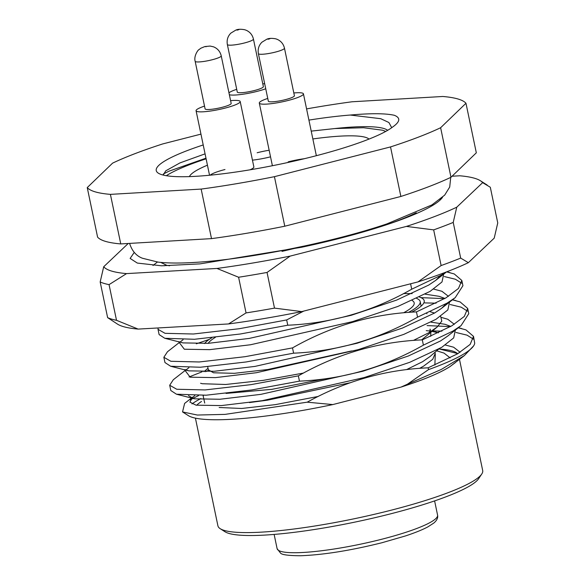 <?xml version="1.0" encoding="UTF-8"?>
<svg xmlns="http://www.w3.org/2000/svg" width="585" height="585" viewBox="0 0 585 585"><rect width="100%" height="100%" fill="white"/><g stroke="black" fill="none" stroke-linecap="round" stroke-linejoin="round"><path stroke-width="0.88" d="M308.917 120.108A122.952 19.049 168.2 0 1 350.247 115.04C370.641 113.227 385.325 113.3 394.29 115.274C400.871 117.848 400.177 121.87 392.213 127.325A122.952 19.049 168.2 0 1 313.852 156.341A122.952 19.049 168.2 0 1 158.352 173.189A122.952 19.049 168.2 0 1 203.214 144.956M205.072 153.855L179.961 162.908L165.767 170.82L163.142 175.054M403.584 312.77A102.463 15.875 -11.8 0 0 412.418 300.646L412.169 300.493M481.726 474.069L478.574 478.764A131.15 20.321 168.2 0 1 390.853 513.776A131.15 20.321 168.2 0 1 224.991 531.743L220.223 528.701A135.252 20.958 -11.8 0 0 391.27 510.171A135.252 20.958 -11.8 0 0 481.726 474.069A135.252 20.958 -11.8 0 0 482.691 470.516L459.481 359.387M195.412 418.136L217.912 525.827A135.252 20.958 -11.8 0 0 220.223 528.701M387.679 130.323A112.708 17.462 -11.8 0 0 334.781 128.554L363.599 127.735L382.619 130.221L385.749 131.42M406.597 369.596L422.648 361.662L429.851 356.667L438.721 349.07M434.969 352.287L435.211 353.442L432.739 359.3L423.584 366.144L419.635 368.345M421.631 339.9L437.171 327.037L441.792 321.114L440.644 316.302M429.595 332.302L430.129 329.143L430.655 331.666M430.823 332.47L430.743 336.317M411.599 312.163A112.708 17.462 -11.8 0 0 424.198 300.734A112.708 17.462 -11.8 0 0 419.482 297.085M219.156 407.496L241.656 408.476L275.228 404.652L318.284 396.44M324.478 378.934L272.025 389.317L226.051 393.42M211.807 337.779A112.708 17.462 -11.8 0 0 204.567 343.549M351.592 350.934L267.886 369.501L234.314 373.325L213.518 372.784L208.348 369.815L207.697 366.7M201.496 401.478A135.252 20.958 -11.8 0 0 196.626 405.266M411.613 283.528L410.611 283.937L411.716 289.202L441.251 275.147L446.15 272.047M417.558 317.165L447.094 303.11L455.21 297.67L462.925 285.714L461.828 280.449L458.464 288.464L445.989 297.838L416.454 311.9L417.558 317.165C378.627 339.3 337.311 351.3 293.611 353.172L292.507 347.899L245.013 356.696L199.251 361.969L170.9 361.289L163.858 357.289L167.471 351.753L179.376 342.466M461.704 283.22L455.364 279.228L444.308 276.551M446.604 271.879L454.267 273.955L461.828 280.449M423.401 345.135L452.929 331.073L461.053 325.633L468.768 313.677L467.671 308.412L464.307 316.434L451.832 325.801L422.297 339.863L423.401 345.135C384.491 367.256 343.176 379.255 299.454 381.135L298.35 375.862L250.855 384.659L205.094 389.932L176.743 389.252L169.701 385.252L173.314 379.723L185.218 370.429M467.547 311.191L461.207 307.191L450.15 304.514M436.081 303.176L424.644 302.891M420.915 297.626L444.578 298.657M452.439 299.834L460.11 301.918L467.671 308.412M474.706 343.227L473.514 336.375L470.15 344.397L457.675 353.764L428.14 367.826L428.512 369.61A153.694 23.817 -11.8 0 0 473.565 345.94A153.694 23.817 -11.8 0 0 474.706 343.227M473.389 339.154L467.049 335.154L455.993 332.477M441.916 331.139L432.11 330.861M427.108 325.589L450.421 326.62M458.282 327.805L465.952 329.881L473.514 336.375M428.14 367.826C385.595 369.603 345.289 381.054 307.213 402.18L332.806 404.579A143.449 22.23 168.2 0 1 188.326 415.613L182.542 411.928L184.619 403.423L192.794 397.039L189.862 402.078L196.019 405.156L221.327 405.58L262.212 400.681L364.192 377.566L409.639 362.342L441.777 347.307L453.689 337.896L455.349 330.086M191.975 403.935A143.449 22.23 168.2 0 1 200.852 398.56M307.213 402.18L225.108 414.377L197.35 415.043L182.542 411.928M190.147 399.818L198.615 395.562M364.214 231.66L388.264 224.157A143.449 22.23 -11.8 0 0 416.271 212.75M165.723 265.1L164.122 265.817M158.016 329.326L159.12 334.591L164.787 338.276L194.505 339.278L240.274 334.006L287.769 325.209L286.665 319.936L239.177 328.733L193.408 334.006L165.058 333.326L158.016 329.326L158.104 327.958M209.24 339.41L196.326 343.805M163.858 357.289L164.963 362.554L170.63 366.247L200.348 367.241L246.117 361.969L293.611 353.172M202.169 371.767L189.087 376.959M169.701 385.252L170.805 390.517L176.473 394.21L206.191 395.204L251.959 389.932L299.454 381.135M363.402 231.799L323.688 241.978L288.017 249.429M457.682 353.764A135.252 20.958 -11.8 0 0 438.808 349.026M332.806 404.579L401.039 387.094C423.796 379.76 440.096 372.945 449.931 366.641L455.291 362.656M457.901 353.632L438.999 348.916M401.039 387.094L407.409 384.213L428.512 369.61M407.409 384.213L441.317 369.442L464.373 355.57L473.565 345.94M200.955 134.126L162.696 143.932A194.673 30.164 -11.8 0 0 112.591 163.135L87.245 187.588L97.593 237.13A194.673 30.164 -11.8 0 0 120.759 243.916L211.507 238.629A194.673 30.164 -11.8 0 0 284.778 226.212L400.871 196.465A194.673 30.164 -11.8 0 0 450.976 177.27L476.322 152.817L465.974 103.274A194.673 30.164 -11.8 0 0 442.808 96.481L352.06 101.775A194.673 30.164 -11.8 0 0 306.577 108.905M87.245 187.588A194.673 30.164 -11.8 0 0 110.411 194.374L201.16 189.079A194.673 30.164 -11.8 0 0 274.431 176.67L390.524 146.923A194.673 30.164 -11.8 0 0 440.629 127.727L465.974 103.274M211.507 238.629L201.16 189.079M274.431 176.67L284.778 226.212M110.411 194.374L120.759 243.916M440.629 127.727L450.976 177.27M400.871 196.465L390.524 146.923M450.143 357.896L444.059 353.106L436.688 350.81M203.668 395.35L203.134 395.811L204.721 403.087M249.473 402.568L267.528 400.162L350.283 382.722M438.479 332.806L430.545 331.139M429.346 330.978L426.253 330.635M208.501 370.261L205.642 371.709M200.582 383.27L202.33 383.723L225.693 384.484L263.389 380.345L303.542 373.055M413.449 340.404L428.885 332.719L437.171 327.037M350.247 115.04L380.725 118.696L388.908 122.521L391.709 127.705M334.781 128.554L311.22 131.12M287.769 325.209C331.468 323.337 372.784 311.337 411.716 289.202M422.297 339.863C378.597 341.735 337.282 353.735 298.35 375.862M416.454 311.9C372.755 313.772 331.439 325.772 292.507 347.899M303.769 311.081L286.665 319.936M163.259 174.052L168.919 171.208L205.978 158.177M368.981 139.091A92.218 14.289 -11.8 0 0 312.851 138.952A92.218 14.289 168.2 0 1 368.981 139.091M206.11 158.827A122.952 19.049 -11.8 0 0 166.337 175.705M207.441 165.182A92.218 14.289 -11.8 0 0 189.423 176.604A92.218 14.289 168.2 0 1 207.441 165.182M304.288 158.725A22.544 3.495 -11.8 0 0 288.2 161.848M269.151 150.235A22.544 3.495 -11.8 0 0 257.159 152.751M250.051 169.811A22.544 3.495 -11.8 0 0 253.861 166.915L240.194 101.519A22.544 3.495 -11.8 0 0 230.592 100.649M208.202 343.329A108.613 16.826 168.2 0 1 215.324 337.384M416.674 298.43A108.613 16.826 168.2 0 1 420.184 301.567A108.613 16.826 168.2 0 1 408.454 312.375M252.442 160.144A22.544 3.495 -11.8 0 0 270.533 156.824M224.969 169.526A22.544 3.495 -11.8 0 0 210.198 175.186M442.523 197.299A153.694 23.817 168.2 0 1 442.516 197.313A153.694 23.817 168.2 0 1 301.502 247.28L199.96 263.879L161.497 265.795L137.321 263.075L130.133 258.431L134.236 252.413M440.169 199.331L440.044 200.099M128.225 243.484L103.713 266.738A194.673 30.164 -11.8 0 0 126.565 273.605L216.955 268.449A194.673 30.164 -11.8 0 0 290.153 256.106L406.414 226.41A194.673 30.164 -11.8 0 0 456.761 207.192L482.632 182.652L490.303 187.244L497.755 222.914L494.223 238.139L468.351 262.68A194.673 30.164 168.2 0 1 418.004 281.897L301.75 311.593A194.673 30.164 168.2 0 1 264.361 318.511A194.673 30.164 168.2 0 1 228.545 323.944L138.155 329.092A194.673 30.164 168.2 0 1 117.526 324.134L107.625 317.633L100.174 281.963A204.925 31.751 168.2 0 0 109.059 284.632L116.51 320.302A204.925 31.751 -11.8 0 1 107.625 317.633M246.051 312.916A204.925 31.751 -11.8 0 0 260.164 310.62A204.925 31.751 -11.8 0 0 274.497 308.12L267.045 272.449A204.925 31.751 168.2 0 1 252.713 274.95A204.925 31.751 168.2 0 1 238.6 277.246L246.051 312.916L228.545 323.944M482.632 182.652A194.673 30.164 -11.8 0 0 480.409 180.75A194.673 30.164 -11.8 0 0 459.773 175.785L452.059 176.224M453.229 222.417L460.68 258.087A204.925 31.751 -11.8 0 1 441.119 265.553L433.668 229.883A204.925 31.751 168.2 0 0 453.229 222.417L456.761 207.192M406.414 226.41L433.668 229.883M103.713 266.738L100.174 281.963M109.059 284.632L126.565 273.605M216.955 268.449L238.6 277.246M267.045 272.449L290.153 256.106M468.351 262.68L460.68 258.087M441.119 265.553L418.004 281.897M138.155 329.092L116.51 320.302M301.75 311.593L274.497 308.12M195.156 61.293L205.094 108.854A13.323 2.062 -11.8 0 0 222.168 107.311A13.323 2.062 -11.8 0 0 231.17 103.406L221.232 55.846A13.323 2.062 168.2 0 1 212.231 59.75A13.323 2.062 168.2 0 1 195.156 61.293C193.496 55.655 198.739 49.169 198.724 49.842L200.816 48.226L204.83 46.566L210.103 46.061L213.459 46.807C217.547 48.438 220.143 51.451 221.232 55.846M204.516 106.097A22.544 3.495 -11.8 0 0 196.07 110.74A22.544 3.495 -11.8 0 0 224.962 108.13A22.544 3.495 -11.8 0 0 240.194 101.519M268.961 101.629A13.323 2.062 -11.8 0 0 283.615 100.072A13.323 2.062 -11.8 0 0 294.401 95.728L284.464 48.167A13.323 2.062 168.2 0 1 273.678 52.511A13.323 2.062 168.2 0 1 259.023 54.069A13.323 2.062 168.2 0 1 258.387 53.615L268.325 101.176A13.323 2.062 -11.8 0 0 268.961 101.629M267.747 98.419A22.544 3.495 -11.8 0 0 259.301 103.062A22.544 3.495 -11.8 0 0 260.369 103.83A22.544 3.495 -11.8 0 0 285.173 101.19A22.544 3.495 -11.8 0 0 303.432 93.841A22.544 3.495 -11.8 0 0 302.357 93.073A22.544 3.495 -11.8 0 0 293.824 92.971M227.353 44.518L237.291 92.079A13.323 2.062 -11.8 0 0 237.919 92.532A13.323 2.062 -11.8 0 0 252.581 90.975A13.323 2.062 -11.8 0 0 263.367 86.631L253.429 39.071A13.323 2.062 168.2 0 1 242.643 43.414A13.323 2.062 168.2 0 1 227.989 44.972A13.323 2.062 168.2 0 1 227.353 44.518C226.6 40.051 227.77 36.248 230.863 33.118L235.601 30.23C237.627 29.148 240.691 28.987 244.801 29.755L246.431 30.354C250.124 32.117 252.457 35.02 253.429 39.071M264.683 83.721A22.544 3.495 -11.8 0 0 262.789 83.874M236.713 89.322A22.544 3.495 -11.8 0 0 228.954 92.818M229.364 94.741A22.544 3.495 -11.8 0 0 265.736 88.774M449.931 366.641L464.373 355.57M460.132 352.265L453.616 347.212L445.382 345.026M188.48 395.592L193.225 398.495L194.695 398.824L220.004 399.248L260.895 394.348L362.868 371.241L408.315 356.009L440.454 340.982L447.423 336.273L461.053 325.633M454.296 324.302L447.774 319.249L441.514 317.458M185.16 370.875L184.889 369.544L188.853 370.861L214.161 371.285L255.053 366.385L357.025 343.271L402.473 328.046L434.611 313.012L441.58 308.31L446.472 303.476M448.454 296.339L441.938 291.286L433.697 289.1M164.787 338.276L183.01 342.898L208.318 343.322L249.21 338.423L351.183 315.308L396.63 300.083L428.768 285.049L435.737 280.347L440.914 275.345M194.761 395.65L191.002 398.838L190.732 397.515L193.225 398.495L176.473 394.21M450.801 326.408L444.966 324.28L431.006 322.13M188.918 367.687L185.84 370.049M185.211 370.649L190.176 377.193L215.485 377.617L256.369 372.718L358.349 349.603L403.796 334.379L435.935 319.344L447.847 309.926L449.507 302.123M444.958 298.445L439.123 296.317L425.163 294.167M412.184 293.568L403.533 293.582M183.076 339.724L179.997 342.079M179.368 342.686L184.333 349.23L209.642 349.654L250.534 344.755L352.506 321.64L397.954 306.408L430.092 291.381L442.004 281.963L443.671 274.16M160.714 262.394L166.805 265.334L169.57 265.765M282.007 251.382L301.312 246.811M437.573 515.1C438.172 517.798 436.885 520.467 433.726 523.114L427.693 526.983C422.224 529.871 414.78 532.869 405.376 535.962L381.947 542.741C350.547 550.551 323.395 554.887 300.493 555.75C288.412 555.662 281.751 554.77 280.5 553.052L277.1 548.62A81.966 12.702 -11.8 0 0 382.166 539.136A81.966 12.702 -11.8 0 0 437.573 515.1L434.611 500.899M205.401 46.588L206.022 46.771L205.401 46.588M267.988 39.246L269.897 38.756L267.988 39.246M238.863 29.66L236.954 30.149L238.863 29.66M426.926 313.809L426.816 313.267M431.993 330.825L438.45 332.799M208.019 368.257L203.946 371.746M430.238 311.739L434.311 312.982M179.047 341.582L179.324 342.912M446.582 271.886L435.737 280.347L440.629 275.506M187.383 370.532L170.63 366.247M441.58 308.31L455.21 297.67M461.726 328.573L458.384 327.717M455.883 300.61L452.541 299.754M450.041 272.647L446.772 271.813M153.007 265.48L157.423 262.029M274.138 534.427L277.1 548.62M420.184 301.567L421.141 306.138M480.409 180.75L487.21 185.079M129.592 243.36C131.998 250.994 136.305 255.967 142.521 258.27L158.125 262.117C168.122 263.257 180.714 263.33 195.909 262.336C248.647 259.214 333.179 242.168 386.992 223.865L431.898 204.925L444.659 195.149L449.704 187.046L450.728 177.387M434.874 365.025L435.284 354.02M209.54 175.244L196.07 110.74M284.464 48.167C283.491 44.102 281.144 41.191 277.436 39.436L275.842 38.844C271.733 38.083 268.661 38.244 266.643 39.319L261.904 42.215C258.804 45.345 257.634 49.147 258.387 53.615M316.353 155.698L303.432 93.841M272.391 165.73L259.301 103.062"/></g></svg>

